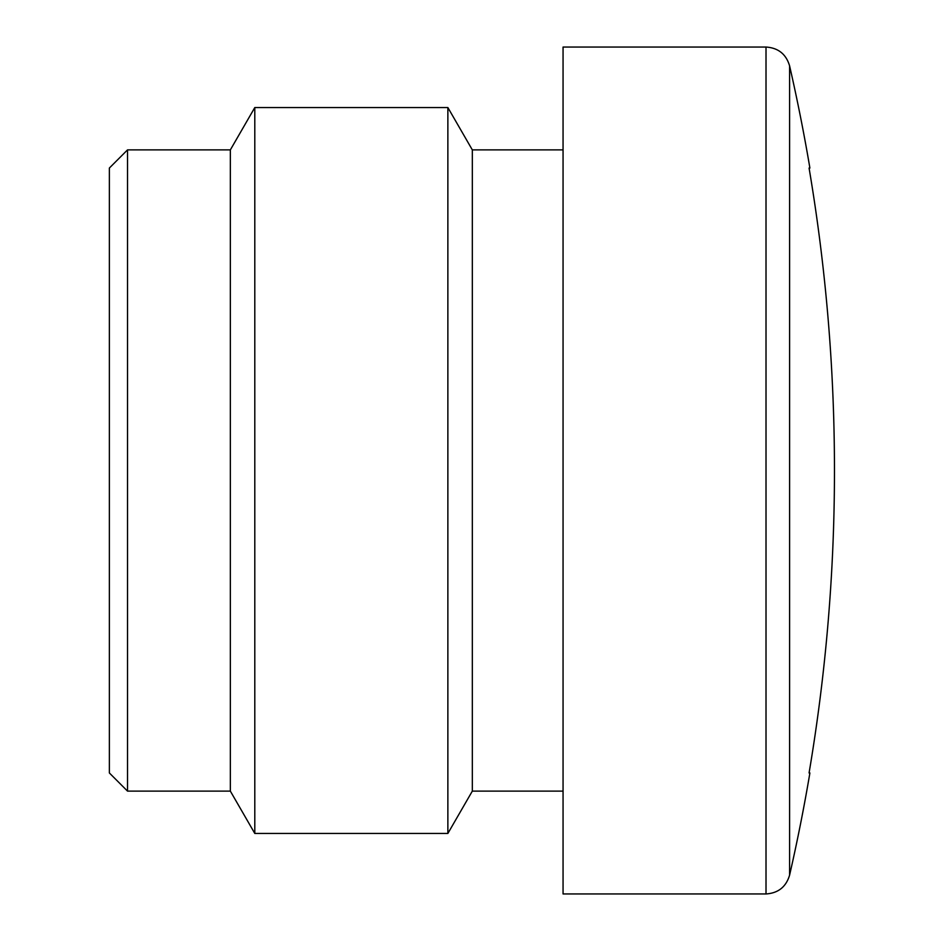 <?xml version="1.0" encoding="UTF-8"?>
<svg xmlns="http://www.w3.org/2000/svg" width="941" height="941" viewBox="0 0 941 941"><rect width="100%" height="100%" fill="white"/><g stroke="black" fill="none" stroke-linecap="round" stroke-linejoin="round"><path stroke-width="1.41" d="M447.869 833.455L447.869 107.545L254.799 107.545L254.799 833.455L447.869 833.455L472.323 791.11L563.059 791.11M127.517 791.11L109.368 772.961L109.368 168.039L127.517 149.89L127.517 791.11L230.345 791.11L254.799 833.455M127.517 149.89L230.345 149.89L230.345 791.11M563.059 149.89L472.323 149.89L472.323 791.11M789.593 875.154C786.088 886.881 778.231 893.15 766.009 893.95L563.059 893.95L563.059 47.05L766.009 47.05C778.231 47.85 786.088 54.119 789.593 65.846L789.593 875.154A1814.789 1814.789 0 0 0 809.895 772.961L809.072 772.961A1813.966 1813.966 0 0 0 809.072 168.039L809.895 168.039A1814.789 1814.789 0 0 0 789.593 65.846M766.009 893.95L766.009 47.05M230.345 149.89L254.799 107.545M472.323 149.89L447.869 107.545"/></g></svg>

